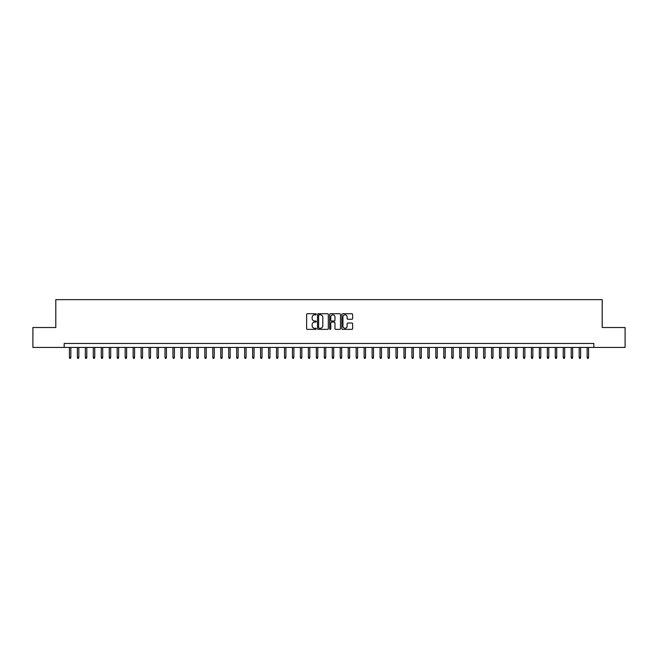 <?xml version="1.0" encoding="UTF-8"?>
<svg xmlns="http://www.w3.org/2000/svg" width="658" height="658" viewBox="0 0 658 658"><rect width="100%" height="100%" fill="white"/><g stroke="black" fill="none" stroke-linecap="round" stroke-linejoin="round"><path stroke-width="0.99" d="M316.259 314.285A0.551 0.551 0 0 0 315.708 313.734L307.401 313.734A0.781 0.781 0 0 0 306.62 314.516L306.62 328.589A0.781 0.781 0 0 0 307.401 329.37L315.708 329.37A0.551 0.551 0 0 0 316.259 328.827A0.551 0.551 0 0 0 315.708 328.276L314.631 328.276A2.5 2.5 0 0 1 312.131 325.776L312.131 324.6A2.5 2.5 0 0 1 314.631 322.099L315.708 322.099A0.551 0.551 0 0 0 316.259 321.556A0.551 0.551 0 0 0 315.708 321.005L314.631 321.005A2.5 2.5 0 0 1 312.131 318.505L312.131 317.329A2.5 2.5 0 0 1 314.631 314.828L315.708 314.828A0.551 0.551 0 0 0 316.259 314.285M351.849 319.245A0.781 0.781 0 0 0 352.63 318.464L352.63 314.516A0.781 0.781 0 0 0 351.849 313.734L342.621 313.734A0.781 0.781 0 0 0 341.839 314.516L341.839 328.589A0.781 0.781 0 0 0 342.621 329.37L351.849 329.37A0.781 0.781 0 0 0 352.63 328.589L352.63 323.818A0.781 0.781 0 0 0 351.849 323.037L347.901 323.037A0.781 0.781 0 0 0 347.12 323.818L347.12 326.187A2.089 2.089 0 0 1 345.031 328.276A2.089 2.089 0 0 1 342.933 326.187L342.933 316.917A2.089 2.089 0 0 1 345.031 314.828A2.089 2.089 0 0 1 347.12 316.917L347.12 318.464A0.781 0.781 0 0 0 347.901 319.245L351.849 319.245M64.163 347.44L32.9 347.44L32.9 327.528L55.798 327.528L55.798 299.645L602.202 299.645L602.202 327.528L625.1 327.528L625.1 347.44L593.837 347.44L593.837 343.46L64.163 343.46L64.163 347.44L593.837 347.44M328.317 314.516A0.781 0.781 0 0 0 327.536 313.734L318.308 313.734A0.781 0.781 0 0 0 317.526 314.516L317.526 328.589A0.781 0.781 0 0 0 318.308 329.37L327.536 329.37A0.781 0.781 0 0 0 328.317 328.589L328.317 314.516M330.464 313.734L339.692 313.734A0.781 0.781 0 0 1 340.474 314.516L340.474 328.589A0.781 0.781 0 0 1 339.692 329.37L335.745 329.37A0.781 0.781 0 0 1 334.963 328.589L334.963 322.881A0.781 0.781 0 0 0 334.182 322.099L331.558 322.099A0.781 0.781 0 0 0 330.777 322.881L330.777 328.827A0.551 0.551 0 0 1 330.234 329.37A0.551 0.551 0 0 1 329.683 328.827L329.683 314.516A0.781 0.781 0 0 1 330.464 313.734M319.171 314.828A0.551 0.551 0 0 0 318.62 315.379L318.62 327.725A0.551 0.551 0 0 0 319.171 328.276L320.306 328.276A2.5 2.5 0 0 0 322.807 325.776L322.807 317.329A2.5 2.5 0 0 0 320.306 314.828L319.171 314.828M334.963 316.959A2.089 2.089 0 0 0 332.874 314.869A2.089 2.089 0 0 0 330.777 316.959L330.777 320.224A0.781 0.781 0 0 0 331.558 321.005L334.182 321.005A0.781 0.781 0 0 0 334.963 320.224L334.963 316.959M70.85 357.319L70.538 358.355L69.74 358.355L69.419 357.319L70.85 357.319L70.85 347.44M69.419 357.319L69.419 347.44M78.82 357.319L78.499 358.355L77.702 358.355L77.381 357.319L78.82 357.319L78.82 347.44M77.381 357.319L77.381 347.44M86.782 357.319L86.461 358.355L85.672 358.355L85.351 357.319L86.782 357.319L86.782 347.44M85.351 357.319L85.351 347.44M94.752 357.319L94.431 358.355L93.633 358.355L93.313 357.319L94.752 357.319L94.752 347.44M93.313 357.319L93.313 347.44M102.714 357.319L102.393 358.355L101.595 358.355L101.283 357.319L102.714 357.319L102.714 347.44M101.283 357.319L101.283 347.44M110.676 357.319L110.363 358.355L109.565 358.355L109.244 357.319L110.676 357.319L110.676 347.44M109.244 357.319L109.244 347.44M118.646 357.319L118.325 358.355L117.527 358.355L117.206 357.319L118.646 357.319L118.646 347.44M117.206 357.319L117.206 347.44M126.607 357.319L126.287 358.355L125.497 358.355L125.176 357.319L126.607 357.319L126.607 347.44M125.176 357.319L125.176 347.44M134.577 357.319L134.257 358.355L133.459 358.355L133.138 357.319L134.577 357.319L134.577 347.44M133.138 357.319L133.138 347.44M142.539 357.319L142.218 358.355L141.421 358.355L141.108 357.319L142.539 357.319L142.539 347.44M141.108 357.319L141.108 347.44M150.501 357.319L150.189 358.355L149.391 358.355L149.07 357.319L150.501 357.319L150.501 347.44M149.07 357.319L149.07 347.44M158.471 357.319L158.15 358.355L157.352 358.355L157.032 357.319L158.471 357.319L158.471 347.44M157.032 357.319L157.032 347.44M166.433 357.319L166.112 358.355L165.322 358.355L165.002 357.319L166.433 357.319L166.433 347.44M165.002 357.319L165.002 347.44M174.395 357.319L174.082 358.355L173.284 358.355L172.964 357.319L174.395 357.319L174.395 347.44M172.964 357.319L172.964 347.44M182.365 357.319L182.044 358.355L181.246 358.355L180.934 357.319L182.365 357.319L182.365 347.44M180.934 357.319L180.934 347.44M190.327 357.319L190.014 358.355L189.216 358.355L188.895 357.319L190.327 357.319L190.327 347.44M188.895 357.319L188.895 347.44M198.297 357.319L197.976 358.355L197.178 358.355L196.857 357.319L198.297 357.319L198.297 347.44M196.857 357.319L196.857 347.44M206.258 357.319L205.938 358.355L205.14 358.355L204.827 357.319L206.258 357.319L206.258 347.44M204.827 357.319L204.827 347.44M214.22 357.319L213.908 358.355L213.11 358.355L212.789 357.319L214.22 357.319L214.22 347.44M212.789 357.319L212.789 347.44M222.19 357.319L221.869 358.355L221.072 358.355L220.759 357.319L222.19 357.319L222.19 347.44M220.759 357.319L220.759 347.44M230.152 357.319L229.839 358.355L229.042 358.355L228.721 357.319L230.152 357.319L230.152 347.44M228.721 357.319L228.721 347.44M238.122 357.319L237.801 358.355L237.003 358.355L236.683 357.319L238.122 357.319L238.122 347.44M236.683 357.319L236.683 347.44M246.084 357.319L245.763 358.355L244.965 358.355L244.653 357.319L246.084 357.319L246.084 347.44M244.653 357.319L244.653 347.44M254.046 357.319L253.733 358.355L252.935 358.355L252.614 357.319L254.046 357.319L254.046 347.44M252.614 357.319L252.614 347.44M262.016 357.319L261.695 358.355L260.897 358.355L260.584 357.319L262.016 357.319L262.016 347.44M260.584 357.319L260.584 347.44M269.977 357.319L269.657 358.355L268.867 358.355L268.546 357.319L269.977 357.319L269.977 347.44M268.546 357.319L268.546 347.44M277.947 357.319L277.627 358.355L276.829 358.355L276.508 357.319L277.947 357.319L277.947 347.44M276.508 357.319L276.508 347.44M285.909 357.319L285.588 358.355L284.791 358.355L284.478 357.319L285.909 357.319L285.909 347.44M284.478 357.319L284.478 347.44M293.871 357.319L293.558 358.355L292.761 358.355L292.44 357.319L293.871 357.319L293.871 347.44M292.44 357.319L292.44 347.44M301.841 357.319L301.52 358.355L300.722 358.355L300.402 357.319L301.841 357.319L301.841 347.44M300.402 357.319L300.402 347.44M309.803 357.319L309.482 358.355L308.692 358.355L308.372 357.319L309.803 357.319L309.803 347.44M308.372 357.319L308.372 347.44M317.773 357.319L317.452 358.355L316.654 358.355L316.334 357.319L317.773 357.319L317.773 347.44M316.334 357.319L316.334 347.44M325.735 357.319L325.414 358.355L324.616 358.355L324.304 357.319L325.735 357.319L325.735 347.44M324.304 357.319L324.304 347.44M333.696 357.319L333.384 358.355L332.586 358.355L332.265 357.319L333.696 357.319L333.696 347.44M332.265 357.319L332.265 347.44M341.666 357.319L341.346 358.355L340.548 358.355L340.227 357.319L341.666 357.319L341.666 347.44M340.227 357.319L340.227 347.44M349.628 357.319L349.308 358.355L348.518 358.355L348.197 357.319L349.628 357.319L349.628 347.44M348.197 357.319L348.197 347.44M357.598 357.319L357.278 358.355L356.48 358.355L356.159 357.319L357.598 357.319L357.598 347.44M356.159 357.319L356.159 347.44M365.56 357.319L365.239 358.355L364.442 358.355L364.129 357.319L365.56 357.319L365.56 347.44M364.129 357.319L364.129 347.44M373.522 357.319L373.209 358.355L372.412 358.355L372.091 357.319L373.522 357.319L373.522 347.44M372.091 357.319L372.091 347.44M381.492 357.319L381.171 358.355L380.373 358.355L380.053 357.319L381.492 357.319L381.492 347.44M380.053 357.319L380.053 347.44M389.454 357.319L389.133 358.355L388.343 358.355L388.023 357.319L389.454 357.319L389.454 347.44M388.023 357.319L388.023 347.44M397.416 357.319L397.103 358.355L396.305 358.355L395.984 357.319L397.416 357.319L397.416 347.44M395.984 357.319L395.984 347.44M405.386 357.319L405.065 358.355L404.267 358.355L403.954 357.319L405.386 357.319L405.386 347.44M403.954 357.319L403.954 347.44M413.347 357.319L413.035 358.355L412.237 358.355L411.916 357.319L413.347 357.319L413.347 347.44M411.916 357.319L411.916 347.44M421.317 357.319L420.997 358.355L420.199 358.355L419.878 357.319L421.317 357.319L421.317 347.44M419.878 357.319L419.878 347.44M429.279 357.319L428.958 358.355L428.161 358.355L427.848 357.319L429.279 357.319L429.279 347.44M427.848 357.319L427.848 347.44M437.241 357.319L436.928 358.355L436.131 358.355L435.81 357.319L437.241 357.319L437.241 347.44M435.81 357.319L435.81 347.44M445.211 357.319L444.89 358.355L444.092 358.355L443.78 357.319L445.211 357.319L445.211 347.44M443.78 357.319L443.78 347.44M453.173 357.319L452.86 358.355L452.062 358.355L451.742 357.319L453.173 357.319L453.173 347.44M451.742 357.319L451.742 347.44M461.143 357.319L460.822 358.355L460.024 358.355L459.703 357.319L461.143 357.319L461.143 347.44M459.703 357.319L459.703 347.44M469.105 357.319L468.784 358.355L467.986 358.355L467.674 357.319L469.105 357.319L469.105 347.44M467.674 357.319L467.674 347.44M477.066 357.319L476.754 358.355L475.956 358.355L475.635 357.319L477.066 357.319L477.066 347.44M475.635 357.319L475.635 347.44M485.036 357.319L484.716 358.355L483.918 358.355L483.605 357.319L485.036 357.319L485.036 347.44M483.605 357.319L483.605 347.44M492.998 357.319L492.678 358.355L491.888 358.355L491.567 357.319L492.998 357.319L492.998 347.44M491.567 357.319L491.567 347.44M500.968 357.319L500.648 358.355L499.85 358.355L499.529 357.319L500.968 357.319L500.968 347.44M499.529 357.319L499.529 347.44M508.93 357.319L508.609 358.355L507.811 358.355L507.499 357.319L508.93 357.319L508.93 347.44M507.499 357.319L507.499 347.44M516.892 357.319L516.579 358.355L515.782 358.355L515.461 357.319L516.892 357.319L516.892 347.44M515.461 357.319L515.461 347.44M524.862 357.319L524.541 358.355L523.743 358.355L523.423 357.319L524.862 357.319L524.862 347.44M523.423 357.319L523.423 347.44M532.824 357.319L532.503 358.355L531.713 358.355L531.393 357.319L532.824 357.319L532.824 347.44M531.393 357.319L531.393 347.44M540.794 357.319L540.473 358.355L539.675 358.355L539.354 357.319L540.794 357.319L540.794 347.44M539.354 357.319L539.354 347.44M548.756 357.319L548.435 358.355L547.637 358.355L547.324 357.319L548.756 357.319L548.756 347.44M547.324 357.319L547.324 347.44M556.717 357.319L556.405 358.355L555.607 358.355L555.286 357.319L556.717 357.319L556.717 347.44M555.286 357.319L555.286 347.44M564.687 357.319L564.367 358.355L563.569 358.355L563.248 357.319L564.687 357.319L564.687 347.44M563.248 357.319L563.248 347.44M572.649 357.319L572.328 358.355L571.539 358.355L571.218 357.319L572.649 357.319L572.649 347.44M571.218 357.319L571.218 347.44M580.619 357.319L580.298 358.355L579.501 358.355L579.18 357.319L580.619 357.319L580.619 347.44M579.18 357.319L579.18 347.44M588.581 357.319L588.26 358.355L587.462 358.355L587.15 357.319L588.581 357.319L588.581 347.44M587.15 357.319L587.15 347.44"/></g></svg>
